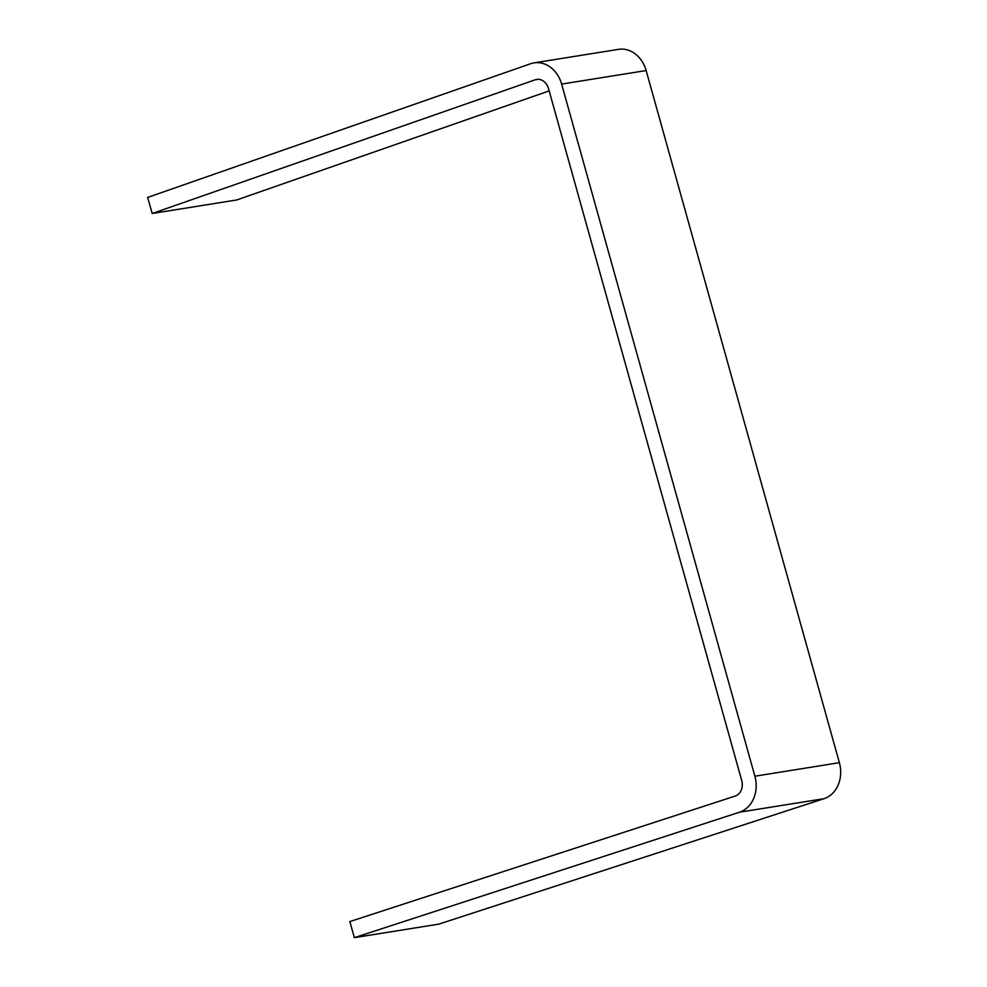 <?xml version="1.0" encoding="UTF-8"?>
<svg xmlns="http://www.w3.org/2000/svg" width="987" height="987" viewBox="0 0 987 987"><rect width="100%" height="100%" fill="white"/><g stroke="black" fill="none" stroke-linecap="round" stroke-linejoin="round"><path stroke-width="1.48" d="M354.345 937.65L438.857 924.116L824.071 798.668L739.559 812.19L354.345 937.65L349.854 921.562L735.179 796.065A12.572 10.351 -99.1 0 0 741.743 780.643L548.501 88.509A12.572 10.351 80.9 0 0 536.669 79.429A12.572 10.351 80.9 0 0 535.201 79.799L152.22 213.488L236.732 199.954L549.167 90.89M152.22 213.488L147.618 197.437L530.587 63.748A29.326 24.144 80.9 0 1 534.016 62.884L618.516 49.35A29.326 24.144 80.9 0 1 646.14 70.558L839.382 762.692A29.326 24.144 -99.1 0 1 824.071 798.668M739.559 812.19A29.326 24.144 -99.1 0 0 754.882 776.214L561.628 84.08L646.14 70.558M534.016 62.884A29.326 24.144 80.9 0 1 561.628 84.08M538.174 79.318L535.201 79.799M754.882 776.214L839.382 762.692"/></g></svg>
